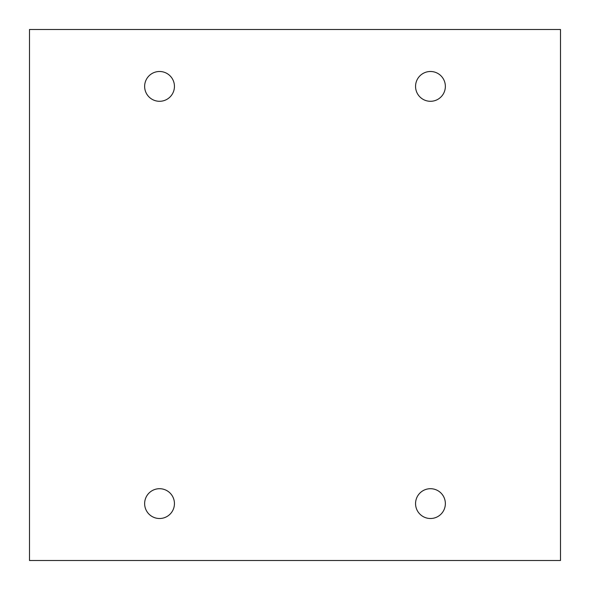 <?xml version="1.0" encoding="UTF-8"?>
<svg xmlns="http://www.w3.org/2000/svg" width="590" height="590" viewBox="0 0 590 590"><rect width="100%" height="100%" fill="white"/><g stroke="black" fill="none" stroke-linecap="round" stroke-linejoin="round"><path stroke-width="0.89" d="M560.5 29.5L29.5 29.5L29.5 560.5L560.5 560.5L560.5 29.5M174.441 86.391A14.898 14.898 0 0 0 152.087 73.492A14.898 14.898 0 0 0 152.087 99.297A14.898 14.898 0 0 0 174.441 86.391M445.362 86.391A14.898 14.898 0 0 0 423.008 73.492A14.898 14.898 0 0 0 423.008 99.297A14.898 14.898 0 0 0 445.362 86.391M445.362 503.609A14.898 14.898 0 0 0 423.008 490.703A14.898 14.898 0 0 0 423.008 516.508A14.898 14.898 0 0 0 445.362 503.609M174.441 503.609A14.898 14.898 0 0 0 152.087 490.703A14.898 14.898 0 0 0 152.087 516.508A14.898 14.898 0 0 0 174.441 503.609"/></g></svg>
